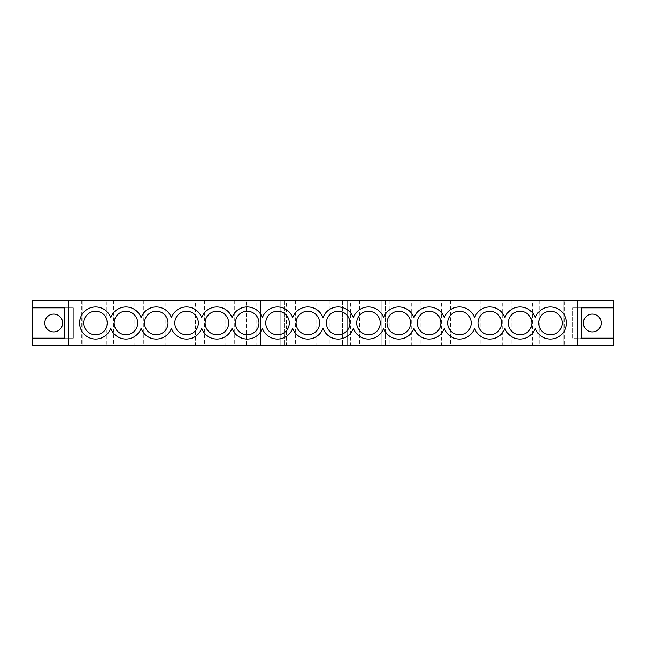 <?xml version="1.0" encoding="UTF-8"?>
<svg xmlns="http://www.w3.org/2000/svg" width="646" height="646" viewBox="0 0 646 646"><rect width="100%" height="100%" fill="white"/><g stroke="black" fill="none" stroke-linecap="round" stroke-linejoin="round"><path stroke-width="0.48" stroke-dasharray="3.23 2.42" d="M106.315 300.705L81.348 300.705L106.315 300.705L106.315 345.295L81.348 345.295L106.315 345.295M81.348 300.705L81.348 345.295M307.843 334.773A11.773 11.773 0 0 1 296.07 323A11.773 11.773 0 0 1 307.843 311.227A11.773 11.773 0 0 1 319.608 323A11.773 11.773 0 0 1 307.843 334.773M277.522 334.773A11.773 11.773 0 0 1 265.748 323A11.773 11.773 0 0 1 277.522 311.227A11.773 11.773 0 0 1 289.295 323A11.773 11.773 0 0 1 277.522 334.773M247.2 334.773A11.773 11.773 0 0 1 235.435 323A11.773 11.773 0 0 1 247.2 311.227A11.773 11.773 0 0 1 258.973 323A11.773 11.773 0 0 1 247.2 334.773M216.886 334.773A11.773 11.773 0 0 1 205.113 323A11.773 11.773 0 0 1 216.886 311.227A11.773 11.773 0 0 1 228.66 323A11.773 11.773 0 0 1 216.886 334.773M186.565 334.773A11.773 11.773 0 0 1 174.8 323A11.773 11.773 0 0 1 186.565 311.227A11.773 11.773 0 0 1 198.338 323A11.773 11.773 0 0 1 186.565 334.773M156.251 334.773A11.773 11.773 0 0 1 144.478 323A11.773 11.773 0 0 1 156.251 311.227A11.773 11.773 0 0 1 168.017 323A11.773 11.773 0 0 1 156.251 334.773M125.93 334.773A11.773 11.773 0 0 1 114.156 323A11.773 11.773 0 0 1 125.93 311.227A11.773 11.773 0 0 1 137.703 323A11.773 11.773 0 0 1 125.93 334.773M95.608 334.773A11.773 11.773 0 0 1 83.843 323A11.773 11.773 0 0 1 95.608 311.227A11.773 11.773 0 0 1 107.381 323A11.773 11.773 0 0 1 95.608 334.773M262.365 317.727A16.053 16.053 0 0 1 292.678 317.727A16.053 16.053 0 0 1 323 317.727A16.053 16.053 0 0 1 353.322 317.727A16.053 16.053 0 0 1 383.635 317.727A16.053 16.053 0 0 1 413.957 317.727A16.053 16.053 0 0 1 444.27 317.727A16.053 16.053 0 0 1 474.592 317.727A16.053 16.053 0 0 1 504.914 317.727A16.053 16.053 0 0 1 535.227 317.727A16.053 16.053 0 0 1 566.437 323A16.053 16.053 0 0 1 535.227 328.273A16.053 16.053 0 0 1 504.914 328.273A16.053 16.053 0 0 1 474.592 328.273A16.053 16.053 0 0 1 444.27 328.273A16.053 16.053 0 0 1 413.957 328.273A16.053 16.053 0 0 1 383.635 328.273A16.053 16.053 0 0 1 353.322 328.273A16.053 16.053 0 0 1 323 328.273A16.053 16.053 0 0 1 292.678 328.273A16.053 16.053 0 0 1 262.365 328.273A16.053 16.053 0 0 1 232.043 328.273A16.053 16.053 0 0 1 201.73 328.273A16.053 16.053 0 0 1 171.408 328.273A16.053 16.053 0 0 1 141.086 328.273A16.053 16.053 0 0 1 110.773 328.273A16.053 16.053 0 0 1 79.563 323A16.053 16.053 0 0 1 110.773 317.727A16.053 16.053 0 0 1 141.086 317.727A16.053 16.053 0 0 1 171.408 317.727A16.053 16.053 0 0 1 201.73 317.727A16.053 16.053 0 0 1 232.043 317.727A16.053 16.053 0 0 1 262.365 317.727M316.758 300.705L295.359 300.705L316.758 300.705L316.758 345.295L295.359 345.295L316.758 345.295M295.359 300.705L295.359 345.295M286.436 300.705L265.038 300.705L286.436 300.705L286.436 345.295L265.038 345.295L286.436 345.295M265.038 300.705L265.038 345.295M256.123 300.705L234.716 300.705L256.123 300.705L256.123 345.295L234.716 345.295L256.123 345.295M234.716 300.705L234.716 345.295M225.801 300.705L204.402 300.705L225.801 300.705L225.801 345.295L204.402 345.295L225.801 345.295M204.402 300.705L204.402 345.295M195.488 300.705L174.081 300.705L195.488 300.705L195.488 345.295L174.081 345.295L195.488 345.295M174.081 300.705L174.081 345.295M165.166 300.705L143.767 300.705L165.166 300.705L165.166 345.295L143.767 345.295L165.166 345.295M143.767 300.705L143.767 345.295M134.844 300.705L113.446 300.705L134.844 300.705L134.844 345.295L113.446 345.295L134.844 345.295M113.446 300.705L113.446 345.295M564.652 300.705L539.685 300.705L564.652 300.705L564.652 345.295L539.685 345.295L564.652 345.295M539.685 300.705L539.685 345.295M338.157 311.227A11.773 11.773 0 0 0 326.392 323A11.773 11.773 0 0 0 338.157 334.773A11.773 11.773 0 0 0 349.93 323A11.773 11.773 0 0 0 338.157 311.227M368.478 311.227A11.773 11.773 0 0 0 356.705 323A11.773 11.773 0 0 0 368.478 334.773A11.773 11.773 0 0 0 380.252 323A11.773 11.773 0 0 0 368.478 311.227M398.8 311.227A11.773 11.773 0 0 0 387.027 323A11.773 11.773 0 0 0 398.8 334.773A11.773 11.773 0 0 0 410.565 323A11.773 11.773 0 0 0 398.8 311.227M429.114 311.227A11.773 11.773 0 0 0 417.34 323A11.773 11.773 0 0 0 429.114 334.773A11.773 11.773 0 0 0 440.887 323A11.773 11.773 0 0 0 429.114 311.227M459.435 311.227A11.773 11.773 0 0 0 447.662 323A11.773 11.773 0 0 0 459.435 334.773A11.773 11.773 0 0 0 471.2 323A11.773 11.773 0 0 0 459.435 311.227M489.749 311.227A11.773 11.773 0 0 0 477.983 323A11.773 11.773 0 0 0 489.749 334.773A11.773 11.773 0 0 0 501.522 323A11.773 11.773 0 0 0 489.749 311.227M520.07 311.227A11.773 11.773 0 0 0 508.297 323A11.773 11.773 0 0 0 520.07 334.773A11.773 11.773 0 0 0 531.844 323A11.773 11.773 0 0 0 520.07 311.227M350.641 300.705L329.242 300.705L350.641 300.705L350.641 345.295L329.242 345.295L350.641 345.295M329.242 300.705L329.242 345.295M380.962 300.705L359.564 300.705L380.962 300.705L380.962 345.295L359.564 345.295L380.962 345.295M359.564 300.705L359.564 345.295M411.284 300.705L389.877 300.705L411.284 300.705L411.284 345.295L389.877 345.295L411.284 345.295M389.877 300.705L389.877 345.295M441.598 300.705L420.199 300.705L441.598 300.705L441.598 345.295L420.199 345.295L441.598 345.295M420.199 300.705L420.199 345.295M471.919 300.705L450.512 300.705L471.919 300.705L471.919 345.295L450.512 345.295L471.919 345.295M450.512 300.705L450.512 345.295M502.233 300.705L480.834 300.705L502.233 300.705L502.233 345.295L480.834 345.295L502.233 345.295M480.834 300.705L480.834 345.295M532.554 300.705L511.156 300.705L532.554 300.705L532.554 345.295L511.156 345.295L532.554 345.295M511.156 300.705L511.156 345.295M550.392 311.227A11.773 11.773 0 0 0 538.619 323A11.773 11.773 0 0 0 550.392 334.773A11.773 11.773 0 0 0 562.157 323A11.773 11.773 0 0 0 550.392 311.227M53.699 331.915A8.915 8.915 0 0 1 44.784 323A8.915 8.915 0 0 1 53.699 314.085A8.915 8.915 0 0 1 62.622 323A8.915 8.915 0 0 1 53.699 331.915M592.301 331.915A8.915 8.915 0 0 1 583.378 323A8.915 8.915 0 0 1 592.301 314.085A8.915 8.915 0 0 1 601.216 323A8.915 8.915 0 0 1 592.301 331.915M347.613 300.705L381.851 300.705L381.851 345.295L613.7 345.295L613.7 300.705L563.764 300.705L563.764 345.295L563.764 300.705L405.042 300.705L405.042 345.295L405.042 300.705L381.851 300.705L385.42 300.705L381.851 300.705L381.851 345.295L342.614 345.295L347.613 345.295L347.613 300.705L342.614 300.705L347.613 300.705L347.613 345.295L280.194 345.295L284.474 345.295L280.194 345.295L280.194 300.705L347.613 300.705L347.613 345.295L347.613 300.705M260.58 300.705L284.474 300.705L280.194 300.705L280.194 345.295L246.312 345.295L246.312 300.705L246.312 345.295L82.236 345.295L82.236 300.705L265.934 300.705L260.58 300.705L260.58 345.295L265.934 345.295L260.58 345.295L260.58 300.705L265.934 300.705L260.58 300.705L260.58 345.295L260.58 300.705M32.3 300.705L82.236 300.705L82.236 345.295L32.3 345.295L32.3 300.705M73.321 307.843L64.22 307.843L73.321 307.843L73.321 338.157L73.321 307.843M73.321 338.157L64.22 338.157L73.321 338.157M572.679 307.843L581.78 307.843L572.679 307.843L572.679 338.157L581.78 338.157L572.679 338.157L572.679 307.843M265.934 300.705L265.934 345.295M342.614 300.705L342.614 345.295L342.614 300.705M284.474 300.705L284.474 345.295L284.474 300.705M280.194 300.705L280.194 345.295L280.194 300.705M385.42 300.705L385.42 345.295L385.42 300.705M381.851 300.705L381.851 345.295L381.851 300.705"/><path stroke-width="0.97" d="M307.843 334.773A11.773 11.773 0 0 1 296.07 323A11.773 11.773 0 0 1 307.843 311.227A11.773 11.773 0 0 1 319.608 323A11.773 11.773 0 0 1 307.843 334.773M277.522 334.773A11.773 11.773 0 0 1 265.748 323A11.773 11.773 0 0 1 277.522 311.227A11.773 11.773 0 0 1 289.295 323A11.773 11.773 0 0 1 277.522 334.773M247.2 334.773A11.773 11.773 0 0 1 235.435 323A11.773 11.773 0 0 1 247.2 311.227A11.773 11.773 0 0 1 258.973 323A11.773 11.773 0 0 1 247.2 334.773M216.886 334.773A11.773 11.773 0 0 1 205.113 323A11.773 11.773 0 0 1 216.886 311.227A11.773 11.773 0 0 1 228.66 323A11.773 11.773 0 0 1 216.886 334.773M186.565 334.773A11.773 11.773 0 0 1 174.8 323A11.773 11.773 0 0 1 186.565 311.227A11.773 11.773 0 0 1 198.338 323A11.773 11.773 0 0 1 186.565 334.773M156.251 334.773A11.773 11.773 0 0 1 144.478 323A11.773 11.773 0 0 1 156.251 311.227A11.773 11.773 0 0 1 168.017 323A11.773 11.773 0 0 1 156.251 334.773M125.93 334.773A11.773 11.773 0 0 1 114.156 323A11.773 11.773 0 0 1 125.93 311.227A11.773 11.773 0 0 1 137.703 323A11.773 11.773 0 0 1 125.93 334.773M95.608 334.773A11.773 11.773 0 0 1 83.843 323A11.773 11.773 0 0 1 95.608 311.227A11.773 11.773 0 0 1 107.381 323A11.773 11.773 0 0 1 95.608 334.773M262.365 317.727A16.053 16.053 0 0 1 292.678 317.727A16.053 16.053 0 0 1 323 317.727A16.053 16.053 0 0 1 353.322 317.727A16.053 16.053 0 0 1 383.635 317.727A16.053 16.053 0 0 1 413.957 317.727A16.053 16.053 0 0 1 444.27 317.727A16.053 16.053 0 0 1 474.592 317.727A16.053 16.053 0 0 1 504.914 317.727A16.053 16.053 0 0 1 535.227 317.727A16.053 16.053 0 0 1 566.437 323A16.053 16.053 0 0 1 535.227 328.273A16.053 16.053 0 0 1 504.914 328.273A16.053 16.053 0 0 1 474.592 328.273A16.053 16.053 0 0 1 444.27 328.273A16.053 16.053 0 0 1 413.957 328.273A16.053 16.053 0 0 1 383.635 328.273A16.053 16.053 0 0 1 353.322 328.273A16.053 16.053 0 0 1 323 328.273A16.053 16.053 0 0 1 292.678 328.273A16.053 16.053 0 0 1 262.365 328.273A16.053 16.053 0 0 1 232.043 328.273A16.053 16.053 0 0 1 201.73 328.273A16.053 16.053 0 0 1 171.408 328.273A16.053 16.053 0 0 1 141.086 328.273A16.053 16.053 0 0 1 110.773 328.273A16.053 16.053 0 0 1 79.563 323A16.053 16.053 0 0 1 110.773 317.727A16.053 16.053 0 0 1 141.086 317.727A16.053 16.053 0 0 1 171.408 317.727A16.053 16.053 0 0 1 201.73 317.727A16.053 16.053 0 0 1 232.043 317.727A16.053 16.053 0 0 1 262.365 317.727M338.157 311.227A11.773 11.773 0 0 0 326.392 323A11.773 11.773 0 0 0 338.157 334.773A11.773 11.773 0 0 0 349.93 323A11.773 11.773 0 0 0 338.157 311.227M368.478 311.227A11.773 11.773 0 0 0 356.705 323A11.773 11.773 0 0 0 368.478 334.773A11.773 11.773 0 0 0 380.252 323A11.773 11.773 0 0 0 368.478 311.227M398.8 311.227A11.773 11.773 0 0 0 387.027 323A11.773 11.773 0 0 0 398.8 334.773A11.773 11.773 0 0 0 410.565 323A11.773 11.773 0 0 0 398.8 311.227M429.114 311.227A11.773 11.773 0 0 0 417.34 323A11.773 11.773 0 0 0 429.114 334.773A11.773 11.773 0 0 0 440.887 323A11.773 11.773 0 0 0 429.114 311.227M459.435 311.227A11.773 11.773 0 0 0 447.662 323A11.773 11.773 0 0 0 459.435 334.773A11.773 11.773 0 0 0 471.2 323A11.773 11.773 0 0 0 459.435 311.227M489.749 311.227A11.773 11.773 0 0 0 477.983 323A11.773 11.773 0 0 0 489.749 334.773A11.773 11.773 0 0 0 501.522 323A11.773 11.773 0 0 0 489.749 311.227M520.07 311.227A11.773 11.773 0 0 0 508.297 323A11.773 11.773 0 0 0 520.07 334.773A11.773 11.773 0 0 0 531.844 323A11.773 11.773 0 0 0 520.07 311.227M550.392 311.227A11.773 11.773 0 0 0 538.619 323A11.773 11.773 0 0 0 550.392 334.773A11.773 11.773 0 0 0 562.157 323A11.773 11.773 0 0 0 550.392 311.227M53.699 314.085A8.915 8.915 0 0 0 44.784 323A8.915 8.915 0 0 0 53.699 331.915A8.915 8.915 0 0 0 62.622 323A8.915 8.915 0 0 0 53.699 314.085M592.301 331.915A8.915 8.915 0 0 1 583.378 323A8.915 8.915 0 0 1 592.301 314.085A8.915 8.915 0 0 1 601.216 323A8.915 8.915 0 0 1 592.301 331.915M581.78 307.843L613.7 307.843L613.7 300.705L32.3 300.705L32.3 345.295L613.7 345.295L613.7 338.157L581.78 338.157L581.78 307.843L613.7 307.843L613.7 338.157L581.78 338.157M577.661 300.705L577.661 345.295M68.339 300.705L68.339 345.295M64.22 307.843L32.3 307.843L64.22 307.843L64.22 338.157L32.3 338.157L64.22 338.157"/></g></svg>
